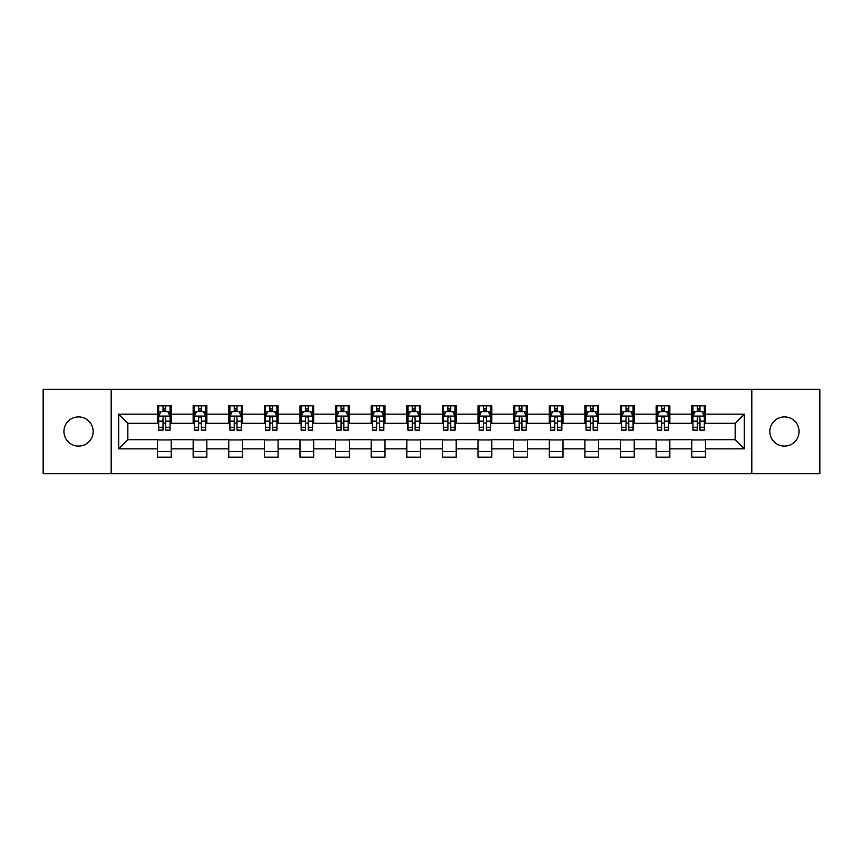 <?xml version="1.0" encoding="UTF-8"?>
<svg xmlns="http://www.w3.org/2000/svg" width="863" height="863" viewBox="0 0 863 863"><rect width="100%" height="100%" fill="white"/><g stroke="black" fill="none" stroke-linecap="round" stroke-linejoin="round"><path stroke-width="1.29" d="M784.467 416.894A14.606 14.606 0 0 0 769.85 431.5A14.606 14.606 0 0 0 784.467 446.106A14.606 14.606 0 0 0 799.073 431.5A14.606 14.606 0 0 0 784.467 416.894M78.533 416.894A14.606 14.606 0 0 0 63.927 431.5A14.606 14.606 0 0 0 78.533 446.106A14.606 14.606 0 0 0 93.15 431.5A14.606 14.606 0 0 0 78.533 416.894M751.813 473.733L819.85 473.733L819.85 389.267L751.813 389.267L751.813 473.733L111.187 473.733L111.187 389.267L43.15 389.267L43.15 473.733L111.187 473.733M751.813 389.267L111.187 389.267M705.47 414.154L705.47 405.815L691.77 405.815L691.77 414.154L669.85 414.154L669.85 405.815L656.15 405.815L656.15 414.154L634.24 414.154L634.24 405.815L620.54 405.815L620.54 414.154L598.62 414.154L598.62 405.815L584.92 405.815L584.92 414.154L563 414.154L563 405.815L549.31 405.815L549.31 414.154L527.39 414.154L527.39 405.815L513.69 405.815L513.69 414.154L491.77 414.154L491.77 405.815L478.07 405.815L478.07 414.154L456.16 414.154L456.16 405.815L442.46 405.815L442.46 414.154L420.54 414.154L420.54 405.815L406.84 405.815L406.84 414.154L384.93 414.154L384.93 405.815L371.23 405.815L371.23 414.154L349.31 414.154L349.31 405.815L335.61 405.815L335.61 414.154L313.69 414.154L313.69 405.815L300 405.815L300 414.154L278.08 414.154L278.08 405.815L264.38 405.815L264.38 414.154L242.46 414.154L242.46 405.815L228.76 405.815L228.76 414.154L206.85 414.154L206.85 405.815L193.15 405.815L193.15 414.154L171.23 414.154L171.23 405.815L157.53 405.815L157.53 414.154L118.716 414.154L118.716 448.846L127.853 439.72L157.53 439.72L157.53 457.185L171.23 457.185L171.23 439.72L193.15 439.72L193.15 457.185L206.85 457.185L206.85 439.72L228.76 439.72L228.76 457.185L242.46 457.185L242.46 439.72L264.38 439.72L264.38 457.185L278.08 457.185L278.08 439.72L300 439.72L300 457.185L313.69 457.185L313.69 439.72L335.61 439.72L335.61 457.185L349.31 457.185L349.31 439.72L371.23 439.72L371.23 457.185L384.93 457.185L384.93 439.72L406.84 439.72L406.84 457.185L420.54 457.185L420.54 439.72L442.46 439.72L442.46 457.185L456.16 457.185L456.16 439.72L478.07 439.72L478.07 457.185L491.77 457.185L491.77 439.72L513.69 439.72L513.69 457.185L527.39 457.185L527.39 439.72L549.31 439.72L549.31 457.185L563 457.185L563 439.72L584.92 439.72L584.92 457.185L598.62 457.185L598.62 439.72L620.54 439.72L620.54 457.185L634.24 457.185L634.24 439.72L656.15 439.72L656.15 457.185L669.85 457.185L669.85 439.72L691.77 439.72L691.77 457.185L705.47 457.185L705.47 439.72L735.147 439.72L735.147 423.28L705.47 423.28L705.47 414.154L744.284 414.154L744.284 448.846L705.47 448.846M691.77 448.846L669.85 448.846M656.15 448.846L634.24 448.846M620.54 448.846L598.62 448.846M584.92 448.846L563 448.846M549.31 448.846L527.39 448.846M513.69 448.846L491.77 448.846M478.07 448.846L456.16 448.846M442.46 448.846L420.54 448.846M406.84 448.846L384.93 448.846M371.23 448.846L349.31 448.846M335.61 448.846L313.69 448.846M300 448.846L278.08 448.846M264.38 448.846L242.46 448.846M228.76 448.846L206.85 448.846M193.15 448.846L171.23 448.846M157.53 448.846L118.716 448.846M691.77 414.154L691.77 423.28L669.85 423.28L669.85 414.154M656.15 414.154L656.15 423.28L634.24 423.28L634.24 414.154M620.54 414.154L620.54 423.28L598.62 423.28L598.62 414.154M584.92 414.154L584.92 423.28L563 423.28L563 414.154M549.31 414.154L549.31 423.28L527.39 423.28L527.39 414.154M513.69 414.154L513.69 423.28L491.77 423.28L491.77 414.154M478.07 414.154L478.07 423.28L456.16 423.28L456.16 414.154M442.46 414.154L442.46 423.28L420.54 423.28L420.54 414.154M406.84 414.154L406.84 423.28L384.93 423.28L384.93 414.154M371.23 414.154L371.23 423.28L349.31 423.28L349.31 414.154M335.61 414.154L335.61 423.28L313.69 423.28L313.69 414.154M300 414.154L300 423.28L278.08 423.28L278.08 414.154M264.38 414.154L264.38 423.28L242.46 423.28L242.46 414.154M228.76 414.154L228.76 423.28L206.85 423.28L206.85 414.154M193.15 414.154L193.15 423.28L171.23 423.28L171.23 414.154M157.53 414.154L157.53 423.28L127.853 423.28L118.716 414.154M127.853 423.28L127.853 439.72M744.284 448.846L735.147 439.72M735.147 423.28L744.284 414.154M157.53 411.522L158.673 411.522M163.01 411.522L165.75 411.522M170.087 411.522L171.23 411.522M157.53 423.053L158.673 423.053M163.01 423.053L165.75 423.053M170.087 423.053L171.23 423.053M157.53 439.947L171.23 439.947M157.53 451.478L171.23 451.478M193.15 439.947L206.85 439.947M193.15 451.478L206.85 451.478M193.15 411.522L194.294 411.522M198.63 411.522L201.37 411.522M205.707 411.522L206.85 411.522M193.15 423.053L194.294 423.053M198.63 423.053L201.37 423.053M205.707 423.053L206.85 423.053M228.76 439.947L242.46 439.947M228.76 451.478L242.46 451.478M228.76 411.522L229.903 411.522M234.24 411.522L236.98 411.522M241.316 411.522L242.46 411.522M228.76 423.053L229.903 423.053M234.24 423.053L236.98 423.053M241.316 423.053L242.46 423.053M264.38 439.947L278.08 439.947M264.38 451.478L278.08 451.478M264.38 411.522L265.524 411.522M269.86 411.522L272.6 411.522M276.937 411.522L278.08 411.522M264.38 423.053L265.524 423.053M269.86 423.053L272.6 423.053M276.937 423.053L278.08 423.053M300 439.947L313.69 439.947M300 451.478L313.69 451.478M300 411.522L301.133 411.522M305.47 411.522L308.21 411.522M312.557 411.522L313.69 411.522M300 423.053L301.133 423.053M305.47 423.053L308.21 423.053M312.557 423.053L313.69 423.053M335.61 439.947L349.31 439.947M335.61 451.478L349.31 451.478M335.61 411.522L336.753 411.522M341.09 411.522L343.83 411.522M348.167 411.522L349.31 411.522M335.61 423.053L336.753 423.053M341.09 423.053L343.83 423.053M348.167 423.053L349.31 423.053M371.23 439.947L384.93 439.947M371.23 451.478L384.93 451.478M371.23 411.522L372.374 411.522M376.71 411.522L379.45 411.522M383.787 411.522L384.93 411.522M371.23 423.053L372.374 423.053M376.71 423.053L379.45 423.053M383.787 423.053L384.93 423.053M406.84 439.947L420.54 439.947M406.84 451.478L420.54 451.478M406.84 411.522L407.983 411.522M412.32 411.522L415.06 411.522M419.396 411.522L420.54 411.522M406.84 423.053L407.983 423.053M412.32 423.053L415.06 423.053M419.396 423.053L420.54 423.053M442.46 439.947L456.16 439.947M442.46 451.478L456.16 451.478M442.46 411.522L443.604 411.522M447.94 411.522L450.68 411.522M455.017 411.522L456.16 411.522M442.46 423.053L443.604 423.053M447.94 423.053L450.68 423.053M455.017 423.053L456.16 423.053M478.07 439.947L491.77 439.947M478.07 451.478L491.77 451.478M478.07 411.522L479.213 411.522M483.55 411.522L486.29 411.522M490.626 411.522L491.77 411.522M478.07 423.053L479.213 423.053M483.55 423.053L486.29 423.053M490.626 423.053L491.77 423.053M513.69 439.947L527.39 439.947M513.69 451.478L527.39 451.478M513.69 411.522L514.833 411.522M519.17 411.522L521.91 411.522M526.247 411.522L527.39 411.522M513.69 423.053L514.833 423.053M519.17 423.053L521.91 423.053M526.247 423.053L527.39 423.053M549.31 439.947L563 439.947M549.31 451.478L563 451.478M549.31 411.522L550.443 411.522M554.79 411.522L557.53 411.522M561.867 411.522L563 411.522M549.31 423.053L550.443 423.053M554.79 423.053L557.53 423.053M561.867 423.053L563 423.053M584.92 439.947L598.62 439.947M584.92 451.478L598.62 451.478M584.92 411.522L586.063 411.522M590.4 411.522L593.14 411.522M597.476 411.522L598.62 411.522M584.92 423.053L586.063 423.053M590.4 423.053L593.14 423.053M597.476 423.053L598.62 423.053M620.54 439.947L634.24 439.947M620.54 451.478L634.24 451.478M620.54 411.522L621.684 411.522M626.02 411.522L628.76 411.522M633.097 411.522L634.24 411.522M620.54 423.053L621.684 423.053M626.02 423.053L628.76 423.053M633.097 423.053L634.24 423.053M656.15 439.947L669.85 439.947M656.15 451.478L669.85 451.478M656.15 411.522L657.293 411.522M661.63 411.522L664.37 411.522M668.706 411.522L669.85 411.522M656.15 423.053L657.293 423.053M661.63 423.053L664.37 423.053M668.706 423.053L669.85 423.053M691.77 439.947L705.47 439.947M691.77 451.478L705.47 451.478M691.77 411.522L692.913 411.522M697.25 411.522L699.99 411.522M704.327 411.522L705.47 411.522M691.77 423.053L692.913 423.053M697.25 423.053L699.99 423.053M704.327 423.053L705.47 423.053M165.75 408.782L163.01 408.782M170.087 427.271L165.75 427.271L165.75 430.13L170.087 430.13L170.087 416.203L167.81 411.64L160.96 411.64L158.673 416.203L158.673 430.13L163.01 430.13L163.01 427.271L158.673 427.271M158.673 416.203L158.673 405.815M170.087 416.203L170.087 405.815M163.01 411.64L163.01 405.815M165.75 405.815L165.75 411.64M165.75 427.271L165.75 417.919C164.844 416.16 163.927 416.16 163.01 417.919L163.01 427.271M201.37 408.782L198.63 408.782M205.707 427.271L201.37 427.271L201.37 430.13L205.707 430.13L205.707 416.203L203.42 411.64L196.57 411.64L194.294 416.203L194.294 430.13L198.63 430.13L198.63 427.271L194.294 427.271M194.294 416.203L194.294 405.815M205.707 416.203L205.707 405.815M198.63 411.64L198.63 405.815M201.37 405.815L201.37 411.64M201.37 427.271L201.37 417.919C200.453 416.16 199.536 416.16 198.63 417.919L198.63 427.271M236.98 408.782L234.24 408.782M241.316 427.271L236.98 427.271L236.98 430.13L241.316 430.13L241.316 416.203L239.04 411.64L232.19 411.64L229.903 416.203L229.903 430.13L234.24 430.13L234.24 427.271L229.903 427.271M229.903 416.203L229.903 405.815M241.316 416.203L241.316 405.815M234.24 411.64L234.24 405.815M236.98 405.815L236.98 411.64M236.98 427.271L236.98 417.919C236.074 416.16 235.157 416.16 234.24 417.919L234.24 427.271M272.6 408.782L269.86 408.782M276.937 427.271L272.6 427.271L272.6 430.13L276.937 430.13L276.937 416.203L274.65 411.64L267.8 411.64L265.524 416.203L265.524 430.13L269.86 430.13L269.86 427.271L265.524 427.271M265.524 416.203L265.524 405.815M276.937 416.203L276.937 405.815M269.86 411.64L269.86 405.815M272.6 405.815L272.6 411.64M272.6 427.271L272.6 417.919C271.683 416.16 270.777 416.16 269.86 417.919L269.86 427.271M308.21 408.782L305.47 408.782M312.557 427.271L308.21 427.271L308.21 430.13L312.557 430.13L312.557 416.203L310.27 411.64L303.42 411.64L301.133 416.203L301.133 430.13L305.47 430.13L305.47 427.271L301.133 427.271M301.133 416.203L301.133 405.815M312.557 416.203L312.557 405.815M305.47 411.64L305.47 405.815M308.21 405.815L308.21 411.64M308.21 427.271L308.21 417.919C307.304 416.16 306.387 416.16 305.47 417.919L305.47 427.271M343.83 408.782L341.09 408.782M348.167 427.271L343.83 427.271L343.83 430.13L348.167 430.13L348.167 416.203L345.88 411.64L339.04 411.64L336.753 416.203L336.753 430.13L341.09 430.13L341.09 427.271L336.753 427.271M336.753 416.203L336.753 405.815M348.167 416.203L348.167 405.815M341.09 411.64L341.09 405.815M343.83 405.815L343.83 411.64M343.83 427.271L343.83 417.919C342.913 416.16 342.007 416.16 341.09 417.919L341.09 427.271M379.45 408.782L376.71 408.782M383.787 427.271L379.45 427.271L379.45 430.13L383.787 430.13L383.787 416.203L381.5 411.64L374.65 411.64L372.374 416.203L372.374 430.13L376.71 430.13L376.71 427.271L372.374 427.271M372.374 416.203L372.374 405.815M383.787 416.203L383.787 405.815M376.71 411.64L376.71 405.815M379.45 405.815L379.45 411.64M379.45 427.271L379.45 417.919C378.533 416.16 377.616 416.16 376.71 417.919L376.71 427.271M415.06 408.782L412.32 408.782M419.396 427.271L415.06 427.271L415.06 430.13L419.396 430.13L419.396 416.203L417.12 411.64L410.27 411.64L407.983 416.203L407.983 430.13L412.32 430.13L412.32 427.271L407.983 427.271M407.983 416.203L407.983 405.815M419.396 416.203L419.396 405.815M412.32 411.64L412.32 405.815M415.06 405.815L415.06 411.64M415.06 427.271L415.06 417.919C414.154 416.16 413.237 416.16 412.32 417.919L412.32 427.271M450.68 408.782L447.94 408.782M455.017 427.271L450.68 427.271L450.68 430.13L455.017 430.13L455.017 416.203L452.73 411.64L445.88 411.64L443.604 416.203L443.604 430.13L447.94 430.13L447.94 427.271L443.604 427.271M443.604 416.203L443.604 405.815M455.017 416.203L455.017 405.815M447.94 411.64L447.94 405.815M450.68 405.815L450.68 411.64M450.68 427.271L450.68 417.919C449.763 416.16 448.857 416.16 447.94 417.919L447.94 427.271M486.29 408.782L483.55 408.782M490.626 427.271L486.29 427.271L486.29 430.13L490.626 430.13L490.626 416.203L488.35 411.64L481.5 411.64L479.213 416.203L479.213 430.13L483.55 430.13L483.55 427.271L479.213 427.271M479.213 416.203L479.213 405.815M490.626 416.203L490.626 405.815M483.55 411.64L483.55 405.815M486.29 405.815L486.29 411.64M486.29 427.271L486.29 417.919C485.384 416.16 484.467 416.16 483.55 417.919L483.55 427.271M521.91 408.782L519.17 408.782M526.247 427.271L521.91 427.271L521.91 430.13L526.247 430.13L526.247 416.203L523.96 411.64L517.12 411.64L514.833 416.203L514.833 430.13L519.17 430.13L519.17 427.271L514.833 427.271M514.833 416.203L514.833 405.815M526.247 416.203L526.247 405.815M519.17 411.64L519.17 405.815M521.91 405.815L521.91 411.64M521.91 427.271L521.91 417.919C520.993 416.16 520.087 416.16 519.17 417.919L519.17 427.271M557.53 408.782L554.79 408.782M561.867 427.271L557.53 427.271L557.53 430.13L561.867 430.13L561.867 416.203L559.58 411.64L552.73 411.64L550.443 416.203L550.443 430.13L554.79 430.13L554.79 427.271L550.443 427.271M550.443 416.203L550.443 405.815M561.867 416.203L561.867 405.815M554.79 411.64L554.79 405.815M557.53 405.815L557.53 411.64M557.53 427.271L557.53 417.919C556.613 416.16 555.696 416.16 554.79 417.919L554.79 427.271M593.14 408.782L590.4 408.782M597.476 427.271L593.14 427.271L593.14 430.13L597.476 430.13L597.476 416.203L595.2 411.64L588.35 411.64L586.063 416.203L586.063 430.13L590.4 430.13L590.4 427.271L586.063 427.271M586.063 416.203L586.063 405.815M597.476 416.203L597.476 405.815M590.4 411.64L590.4 405.815M593.14 405.815L593.14 411.64M593.14 427.271L593.14 417.919C592.234 416.16 591.317 416.16 590.4 417.919L590.4 427.271M628.76 408.782L626.02 408.782M633.097 427.271L628.76 427.271L628.76 430.13L633.097 430.13L633.097 416.203L630.81 411.64L623.96 411.64L621.684 416.203L621.684 430.13L626.02 430.13L626.02 427.271L621.684 427.271M621.684 416.203L621.684 405.815M633.097 416.203L633.097 405.815M626.02 411.64L626.02 405.815M628.76 405.815L628.76 411.64M628.76 427.271L628.76 417.919C627.843 416.16 626.937 416.16 626.02 417.919L626.02 427.271M664.37 408.782L661.63 408.782M668.706 427.271L664.37 427.271L664.37 430.13L668.706 430.13L668.706 416.203L666.43 411.64L659.58 411.64L657.293 416.203L657.293 430.13L661.63 430.13L661.63 427.271L657.293 427.271M657.293 416.203L657.293 405.815M668.706 416.203L668.706 405.815M661.63 411.64L661.63 405.815M664.37 405.815L664.37 411.64M664.37 427.271L664.37 417.919C663.464 416.16 662.547 416.16 661.63 417.919L661.63 427.271M699.99 408.782L697.25 408.782M704.327 427.271L699.99 427.271L699.99 430.13L704.327 430.13L704.327 416.203L702.04 411.64L695.19 411.64L692.913 416.203L692.913 430.13L697.25 430.13L697.25 427.271L692.913 427.271M692.913 416.203L692.913 405.815M704.327 416.203L704.327 405.815M697.25 411.64L697.25 405.815M699.99 405.815L699.99 411.64M699.99 427.271L699.99 417.919C699.073 416.16 698.167 416.16 697.25 417.919L697.25 427.271M170.033 416.085L158.727 416.085M158.673 411.91L160.82 411.91M167.94 411.91L170.087 411.91M163.01 421.144L158.673 421.144M170.087 421.144L165.75 421.144M165.75 410.238L163.01 410.238M205.642 416.085L194.348 416.085M194.294 411.91L196.44 411.91M203.56 411.91L205.707 411.91M198.63 421.144L194.294 421.144M205.707 421.144L201.37 421.144M201.37 410.238L198.63 410.238M241.262 416.085L229.957 416.085M229.903 411.91L232.05 411.91M239.17 411.91L241.316 411.91M234.24 421.144L229.903 421.144M241.316 421.144L236.98 421.144M236.98 410.238L234.24 410.238M276.883 416.085L265.577 416.085M265.524 411.91L267.67 411.91M274.79 411.91L276.937 411.91M269.86 421.144L265.524 421.144M276.937 421.144L272.6 421.144M272.6 410.238L269.86 410.238M312.492 416.085L301.198 416.085M301.133 411.91L303.28 411.91M310.41 411.91L312.557 411.91M305.47 421.144L301.133 421.144M312.557 421.144L308.21 421.144M308.21 410.238L305.47 410.238M348.113 416.085L336.807 416.085M336.753 411.91L338.9 411.91M346.02 411.91L348.167 411.91M341.09 421.144L336.753 421.144M348.167 421.144L343.83 421.144M343.83 410.238L341.09 410.238M383.722 416.085L372.428 416.085M372.374 411.91L374.51 411.91M381.64 411.91L383.787 411.91M376.71 421.144L372.374 421.144M383.787 421.144L379.45 421.144M379.45 410.238L376.71 410.238M419.342 416.085L408.037 416.085M407.983 411.91L410.13 411.91M417.25 411.91L419.396 411.91M412.32 421.144L407.983 421.144M419.396 421.144L415.06 421.144M415.06 410.238L412.32 410.238M454.963 416.085L443.658 416.085M443.604 411.91L445.75 411.91M452.87 411.91L455.017 411.91M447.94 421.144L443.604 421.144M455.017 421.144L450.68 421.144M450.68 410.238L447.94 410.238M490.572 416.085L479.278 416.085M479.213 411.91L481.36 411.91M488.49 411.91L490.626 411.91M483.55 421.144L479.213 421.144M490.626 421.144L486.29 421.144M486.29 410.238L483.55 410.238M526.193 416.085L514.887 416.085M514.833 411.91L516.98 411.91M524.1 411.91L526.247 411.91M519.17 421.144L514.833 421.144M526.247 421.144L521.91 421.144M521.91 410.238L519.17 410.238M561.802 416.085L550.508 416.085M550.443 411.91L552.59 411.91M559.72 411.91L561.867 411.91M554.79 421.144L550.443 421.144M561.867 421.144L557.53 421.144M557.53 410.238L554.79 410.238M597.423 416.085L586.117 416.085M586.063 411.91L588.21 411.91M595.33 411.91L597.476 411.91M590.4 421.144L586.063 421.144M597.476 421.144L593.14 421.144M593.14 410.238L590.4 410.238M633.043 416.085L621.738 416.085M621.684 411.91L623.83 411.91M630.95 411.91L633.097 411.91M626.02 421.144L621.684 421.144M633.097 421.144L628.76 421.144M628.76 410.238L626.02 410.238M668.652 416.085L657.358 416.085M657.293 411.91L659.44 411.91M666.56 411.91L668.706 411.91M661.63 421.144L657.293 421.144M668.706 421.144L664.37 421.144M664.37 410.238L661.63 410.238M704.273 416.085L692.967 416.085M692.913 411.91L695.06 411.91M702.18 411.91L704.327 411.91M697.25 421.144L692.913 421.144M704.327 421.144L699.99 421.144M699.99 410.238L697.25 410.238"/></g></svg>
